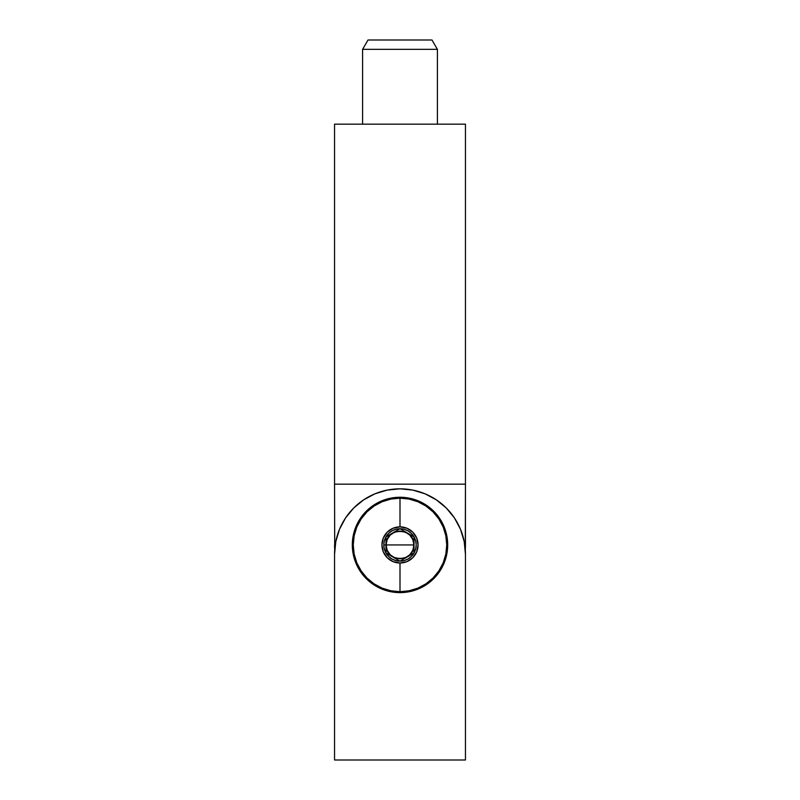 <?xml version="1.0" encoding="UTF-8"?>
<svg xmlns="http://www.w3.org/2000/svg" width="800" height="800" viewBox="0 0 800 800"><rect width="100%" height="100%" fill="white"/><g stroke="black" fill="none" stroke-linecap="round" stroke-linejoin="round"><path stroke-width="1.2" d="M437.4 49.35L432 40L368 40L362.6 49.35L437.4 49.35L362.6 49.35L362.6 124.16L362.6 49.35L368 40L432 40L437.4 49.35L437.4 124.16L437.4 49.35M465.45 484.16L465.29 549.61A65.45 65.45 0 0 0 465.45 544.94L465.45 124.16L334.55 124.16L334.55 484.16L334.55 124.16L465.45 124.16L465.45 484.16L334.55 484.16L465.45 484.16M334.71 549.61L334.55 484.16L334.71 549.61A65.45 65.45 0 0 1 334.55 544.94M352.31 544.94A47.69 47.69 0 0 1 400 497.25A47.69 47.69 0 0 1 447.69 544.94L446.77 535.63L444.06 526.69L439.65 518.44L433.72 511.21L426.49 505.28L418.25 500.88L409.3 498.16L400 497.25L390.7 498.16L381.75 500.88L373.51 505.28L366.28 511.21L360.35 518.44L355.94 526.69L353.23 535.63L352.31 544.94L353.23 554.24L355.94 563.18L360.35 571.43L366.28 578.66L373.51 584.59L381.75 588.99L390.7 591.71L400 592.62L409.3 591.71L418.25 588.99L426.49 584.59L433.72 578.66L439.65 571.43L444.06 563.18L446.77 554.24L447.69 544.94A47.69 47.69 0 0 1 400 592.62A47.69 47.69 0 0 1 352.31 544.94M465.45 760L465.45 554.29L465.45 760L334.55 760L334.55 554.29L335.8 541.52L339.53 529.24L345.58 517.92L353.72 508L363.64 499.86L374.95 493.81L387.23 490.09L400 488.83L412.77 490.09L425.05 493.81L436.36 499.86L446.28 508L454.42 517.92L460.47 529.24L464.2 541.52L465.45 554.29A65.45 65.45 0 0 0 400 488.83A65.45 65.45 0 0 0 334.55 554.29L334.55 760L465.45 760M425.05 493.81L416.94 491.06M366.28 511.21L373.51 505.28M426.49 505.28L433.72 511.21M433.72 578.66L426.49 584.59M373.51 584.59L366.28 578.66M400 544.94L386.11 544.94C385.25 527.02 414.75 527.02 413.89 544.94L400 544.94L413.89 544.94L412.83 550.25L409.82 554.75L405.31 557.76L400 558.82L394.69 557.76L390.18 554.75L387.17 550.25L386.11 544.94L387.17 539.62L390.18 535.12L394.69 532.11L400 531.05L405.31 532.11L409.82 535.12L412.83 539.62L413.89 544.94C414.75 562.85 385.25 562.85 386.11 544.94L400 544.94M400 591.69A46.75 46.75 0 0 1 353.25 544.94A46.75 46.75 0 0 0 400 591.69A46.75 46.75 0 0 0 446.75 544.94A46.75 46.75 0 0 1 400 591.69L400 563.01L400 591.69L409.12 590.79L417.89 588.13L425.97 583.81L433.06 577.99L438.87 570.91L443.19 562.83L445.85 554.06L446.75 544.94A46.75 46.75 0 0 0 400 498.18L400 526.86A18.07 18.07 0 0 1 418.07 544.94A18.07 18.07 0 0 1 400 563.01L393.08 561.63L387.22 557.72L383.3 551.85L381.93 544.94L383.3 538.02L387.22 532.15L393.08 528.24L400 526.86L406.92 528.24L412.78 532.15L416.7 538.02L418.07 544.94L416.7 551.85L412.78 557.72L406.92 561.63L400 563.01A18.07 18.07 0 0 1 381.93 544.94A18.07 18.07 0 0 1 400 526.86L400 498.18A46.75 46.75 0 0 0 353.25 544.94A46.75 46.75 0 0 1 400 498.18A46.75 46.75 0 0 1 446.75 544.94L445.85 535.81L443.19 527.04L438.87 518.96L433.06 511.88L425.97 506.06L417.89 501.74L409.12 499.08L400 498.18L390.88 499.08L382.11 501.74L374.03 506.06L366.94 511.88L361.13 518.96L356.81 527.04L354.15 535.81L353.25 544.94L354.15 554.06L356.81 562.83L361.13 570.91L366.94 577.99L374.03 583.81L382.11 588.13L390.88 590.79L400 591.69M385.97 549.1L385.97 553.03A16.2 16.2 0 0 1 383.8 544.94L385.97 544.94L385.97 549.1L385.97 544.94L383.8 544.94A16.2 16.2 0 0 1 400 528.74L385.97 536.84L385.97 544.94L385.97 536.84L384.36 540.74L383.8 544.94L384.36 549.13L385.97 553.03L391.19 556.05L400 561.13L414.03 553.03L414.03 536.84A16.2 16.2 0 0 1 400 561.13A16.2 16.2 0 0 1 385.97 553.03L388.55 556.39L391.9 558.96L395.81 560.58L400 561.13L404.19 560.58L408.1 558.96L411.45 556.39L414.03 553.03L415.64 549.13L416.2 544.94L415.64 540.74L414.03 536.84L400 528.74A16.2 16.2 0 0 1 414.03 536.84L411.45 533.48L408.1 530.91L404.19 529.29L400 528.74L395.81 529.29L391.9 530.91L388.55 533.48L385.97 536.84L400 528.74L414.03 536.84L414.03 553.03L400 561.13L385.97 553.03L385.97 549.1"/></g></svg>
